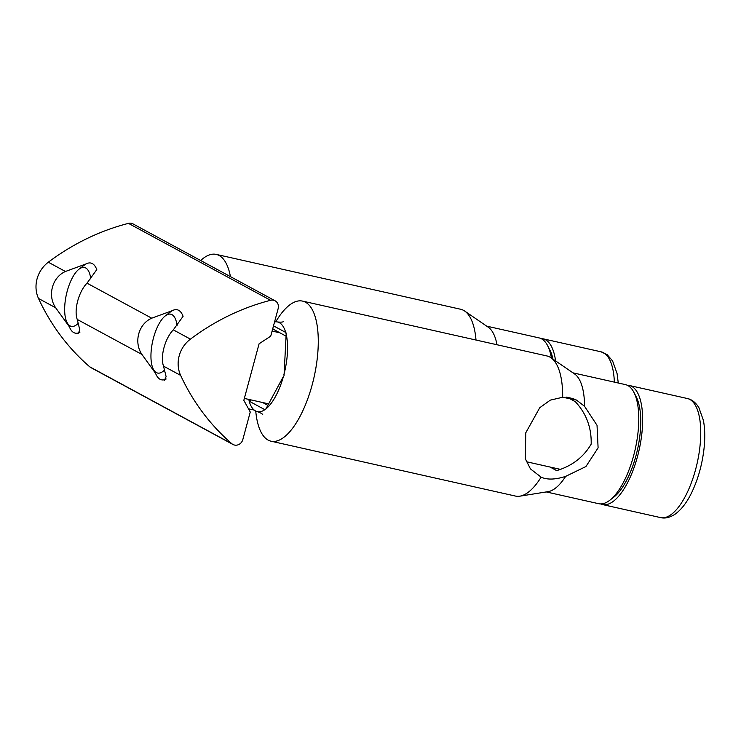 <?xml version="1.0" encoding="UTF-8"?>
<svg xmlns="http://www.w3.org/2000/svg" width="741" height="741" viewBox="0 0 741 741"><rect width="100%" height="100%" fill="white"/><g stroke="black" fill="none" stroke-linecap="round" stroke-linejoin="round"><path stroke-width="1.11" d="M164.622 369.944A30.159 11.736 102.7 0 1 153.341 369.213A30.159 11.736 102.7 0 1 153.507 337.859A30.159 11.736 102.7 0 1 165.317 315.87A30.159 11.736 102.7 0 1 177.062 325.577M165.317 315.87L170.699 311.748A35.901 13.968 102.7 0 1 177.192 309.757A35.901 13.968 102.7 0 1 183.083 316.314L173.311 329.865C165.021 338.331 160.075 356.514 163.52 366.137L166.114 376.66L164.354 380.457M166.169 378.994A35.901 13.968 102.7 0 1 161.464 379.809A35.901 13.968 102.7 0 1 156.444 375.242L153.341 369.213M627.275 385.246A61.031 23.749 102.7 0 1 629.257 385.477A61.031 23.749 102.7 0 1 639.057 450.222A61.031 23.749 102.7 0 1 602.526 504.565A61.031 23.749 102.7 0 1 600.636 503.926M78.333 323.243A30.159 11.736 102.7 0 1 67.051 322.511A30.159 11.736 102.7 0 1 66.421 294.353A30.159 11.736 102.7 0 1 79.028 269.168A30.159 11.736 102.7 0 1 90.773 278.875M79.88 332.292A35.901 13.968 102.7 0 1 75.174 333.107A35.901 13.968 102.7 0 1 70.154 328.541L67.051 322.511M79.028 269.168L84.409 265.046A35.901 13.968 102.7 0 1 90.902 263.055A35.901 13.968 102.7 0 1 96.784 269.613L87.012 283.164C78.731 291.63 73.785 309.812 77.231 319.436L79.824 329.958L78.055 333.756M540.976 338.544A61.031 23.749 102.7 0 1 542.958 338.776A61.031 23.749 102.7 0 1 555.583 360.913M551.406 358.051A61.031 23.749 -77.3 0 0 547.627 345.676A61.031 23.749 -77.3 0 0 541.541 338.832A61.031 23.749 -77.3 0 0 539.087 337.905L486.68 326.142M496.998 344.75A61.031 23.749 -77.3 0 0 488.291 327.244L464.653 311.035A71.794 27.936 -77.3 0 0 460.643 309.256L216.205 254.395A71.794 27.936 -77.3 0 0 200.681 260.517M552.981 359.126A56.724 22.073 -77.3 0 0 549.952 350.197L547.627 345.676M230.442 276.625A71.794 27.936 -77.3 0 0 216.205 254.395M476.009 340.045A71.794 27.936 -77.3 0 0 464.653 311.035M546.237 491.931L598.654 503.695A61.031 23.749 -77.3 0 0 609.695 500.323A61.031 23.749 -77.3 0 0 633.592 455.826A61.031 23.749 -77.3 0 0 633.916 392.378A61.031 23.749 -77.3 0 0 627.831 385.533A61.031 23.749 -77.3 0 0 625.385 384.607L572.969 372.843M562.678 397.259L576.442 400.038L584.556 406.309L597.033 425.315L598.098 447.86L585.927 466.534L565.652 476.38C555.407 479.668 547.228 479.927 541.125 477.158L530.445 468.896L525.36 458.855L525.758 432.827L539.763 407.707L550.285 400.14L562.678 397.259A71.794 27.936 -77.3 0 0 550.943 357.736A71.794 27.936 -77.3 0 0 546.941 355.958L302.504 301.096A71.794 27.936 -77.3 0 0 275.782 321.798M255.747 411.06A71.794 27.936 -77.3 0 0 271.049 441.201L515.486 496.072A71.794 27.936 -77.3 0 0 519.867 496.174L548.164 491.626A61.031 23.749 -77.3 0 0 565.652 476.38M584.556 406.309A61.031 23.749 -77.3 0 0 574.581 373.946L550.943 357.736M265.593 409.152A45.951 17.877 -77.3 0 0 283.442 376.4L265.593 409.514L264.861 409.68L249.133 401.168A45.951 17.877 -77.3 0 0 257.349 411.635A45.951 17.877 -77.3 0 0 264.861 409.68M248.661 399.39A45.951 17.877 -77.3 0 0 248.837 400.084L248.874 399.436M272.79 328.504L273.262 329.226L272.243 331.097M274.568 321.918A45.951 17.877 -77.3 0 1 277.477 321.965A45.951 17.877 -77.3 0 1 285.702 332.44L286.221 333.052L284.025 375.678L283.442 376.4M550.054 467.034L556.686 470.628C572.126 465.913 583.621 457.077 591.179 444.118C591.587 427.566 586.288 413.413 575.294 401.659L566.958 397.148M609.695 500.323L613.724 497.22A56.724 22.073 -77.3 0 0 637.427 449.852A56.724 22.073 -77.3 0 0 636.241 396.898L633.916 392.378M249.133 401.168L251.032 399.918M249.346 400.714L248.837 400.084M285.869 336.043L273.262 329.226M267.714 405.253L262.675 402.53M519.867 496.174A71.794 27.936 -77.3 0 0 541.125 477.158M271.049 441.201A71.794 27.936 -77.3 0 0 312.156 384.885A71.794 27.936 -77.3 0 0 302.504 301.096M283.877 374.789A45.951 17.877 -77.3 0 0 285.998 333.524M285.702 332.44L273.503 325.836M232.943 444.47L90.81 367.555A7.178 6.576 -61.6 0 1 89.744 366.814A229.747 210.37 -61.6 0 1 38.513 298.484A28.723 26.296 -61.6 0 1 48.304 262.212A229.747 210.37 -61.6 0 1 128.452 223.365A7.178 6.576 -61.6 0 1 133 223.893L275.133 300.809A7.178 6.576 -61.6 0 1 278.162 308.571L270.724 336.164L259.081 343.787L243.826 400.335L250.254 412.024L242.807 439.608A7.178 6.576 -61.6 0 1 232.943 444.47A7.178 6.576 -61.6 0 1 231.868 443.739A229.747 210.37 -61.6 0 1 180.647 375.4A28.723 26.296 -61.6 0 1 190.428 339.137A229.747 210.37 -61.6 0 1 270.576 300.29A7.178 6.576 -61.6 0 1 275.133 300.809M155.221 372.862L141.939 354.448C133.593 342.259 138.428 324.049 151.72 318.185L172.486 310.581M68.932 326.16L55.64 307.747C47.304 295.557 52.139 277.347 65.43 271.484L86.197 263.879M660.602 517.607C664.955 518.7 669.716 517.607 674.866 514.337C681.387 509.743 687.129 502.213 692.094 491.737C698.161 478.797 702.107 464.644 703.95 449.287C705.182 438.403 704.997 428.743 703.385 420.314L698.893 407.661C695.66 402.474 691.807 399.418 687.333 398.51A61.031 23.749 102.7 0 1 697.142 463.255A61.031 23.749 102.7 0 1 660.602 517.607L602.526 504.565M618.272 383.014L617.086 373.612L612.603 360.96L607.203 354.707L601.044 351.808A61.031 23.749 102.7 0 1 614.354 382.134M55.64 307.747L38.513 298.484M231.868 443.739L89.744 366.814M180.647 375.4L163.52 366.137M141.939 354.448L77.231 319.436M65.43 271.484L48.304 262.212M151.72 318.185L87.012 283.164M190.428 339.137L173.311 329.865M270.576 300.29L128.452 223.365M526.351 461.717L560.567 469.396M566.356 397.111L573.793 398.778M244.345 398.417L268.492 403.836M272.095 331.06L279.894 332.811M687.333 398.51L629.257 385.477M601.044 351.808L542.958 338.776M254.246 410.097L248.485 408.8M277.477 321.965C280.82 322.307 282.886 322.159 283.664 321.501M262.74 414.701C262.49 413.886 260.693 412.867 257.349 411.635"/></g></svg>
